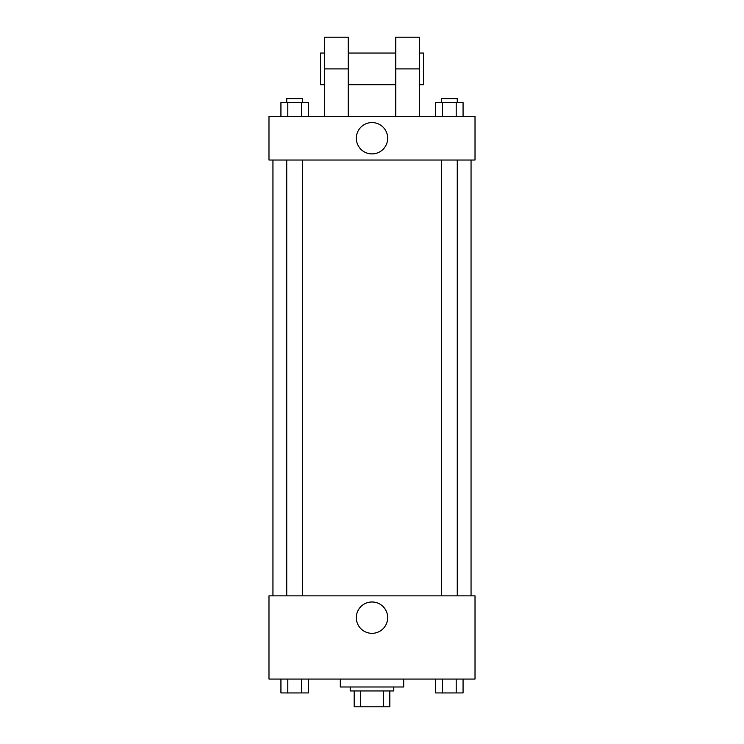 <?xml version="1.0" encoding="UTF-8"?>
<svg xmlns="http://www.w3.org/2000/svg" width="744" height="744" viewBox="0 0 744 744"><rect width="100%" height="100%" fill="white"/><g stroke="black" fill="none" stroke-linecap="round" stroke-linejoin="round"><path stroke-width="1.12" d="M383.625 690.953L383.625 706.8L354.172 706.8L354.172 690.953M383.625 706.8L389.828 706.8L389.828 690.953L389.828 706.8M393.79 686.991L393.79 690.953L350.21 690.953L350.21 686.991M360.375 690.953L360.375 706.8M340.306 679.067L340.306 686.991L403.694 686.991L403.694 679.067M475.016 679.067L268.984 679.067L268.984 595.86L475.016 595.86L475.016 679.067M387.671 617.65A15.671 15.671 0 0 1 364.16 631.228A15.671 15.671 0 0 1 364.16 604.082A15.671 15.671 0 0 1 387.671 617.65M471.054 160.025L471.054 595.86M441.415 595.86L441.415 160.025M302.585 160.025L302.585 595.86M475.016 160.025L268.984 160.025L268.984 116.445L475.016 116.445L475.016 160.025L268.984 160.025M463.066 679.067L463.066 692.934L435.612 692.934L435.612 679.067M456.202 679.067L456.202 692.934M442.475 679.067L442.475 692.934M457.262 692.934L441.415 692.962M308.388 679.067L308.388 692.934L280.934 692.934L280.934 679.067M301.525 679.067L301.525 692.934M287.798 679.067L287.798 692.934M302.585 692.934L286.738 692.962M463.066 116.445L463.066 102.579L435.612 102.579L435.612 116.445M456.202 102.579L456.202 116.445M442.475 102.579L442.475 116.445M441.415 102.579L441.415 98.617L457.262 98.617L457.262 102.579M308.388 116.445L308.388 102.579L280.934 102.579L280.934 116.445M301.525 102.579L301.525 116.445M287.798 102.579L287.798 116.445M286.738 102.579L286.738 98.617L302.585 98.617L302.585 102.579M356.329 138.235A15.671 15.671 0 0 1 379.84 124.657A15.671 15.671 0 0 1 379.84 151.804A15.671 15.671 0 0 1 356.329 138.235M395.771 116.445L395.771 68.894L419.542 68.894L419.542 37.2L395.771 37.2L395.771 68.894M395.771 53.047L348.229 53.047M324.458 116.445L324.458 68.894L348.229 68.894L348.229 116.445M348.229 68.894L348.229 37.2L324.458 37.2L324.458 68.894M419.542 116.445L419.542 68.894M419.542 84.742L423.503 84.742L423.503 53.047L419.542 53.047M324.458 53.047L320.497 53.047L320.497 84.742L324.458 84.742M272.946 160.025L272.946 595.86M457.262 595.86L457.262 160.025M286.738 160.025L286.738 595.86M395.771 84.742L348.229 84.742"/></g></svg>
